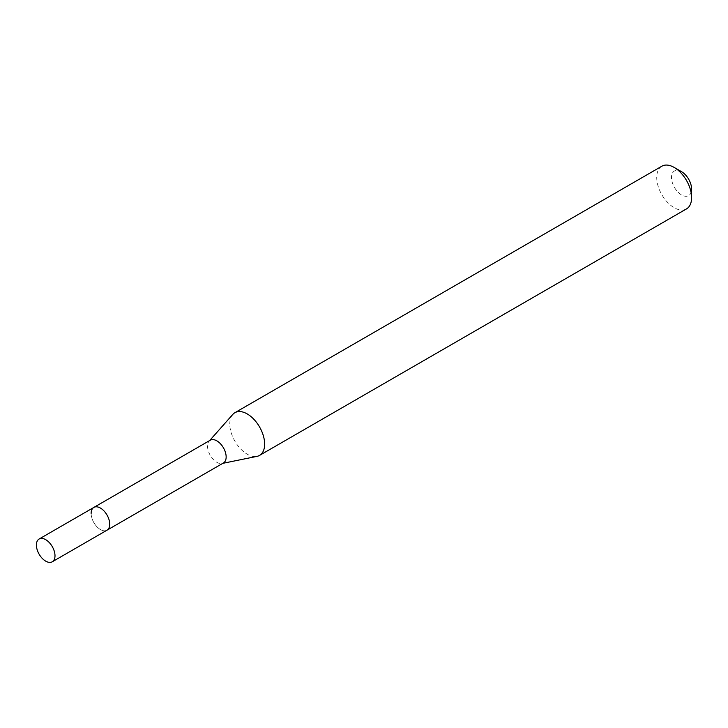 <?xml version="1.0" encoding="UTF-8"?>
<svg xmlns="http://www.w3.org/2000/svg" width="728" height="728" viewBox="0 0 728 728"><rect width="100%" height="100%" fill="white"/><g stroke="black" fill="none" stroke-linecap="round" stroke-linejoin="round"><path stroke-width="0.55" stroke-dasharray="3.64 2.73" d="M210.283 440.203A13.149 7.589 -120 0 0 209.154 441.123A13.149 7.589 -120 0 0 207.553 446.219A13.149 7.589 -120 0 0 212.494 458.549A13.149 7.589 -120 0 0 222.067 463.49A13.149 7.589 -120 0 0 223.432 462.972M232.778 414.441A24.652 14.232 -120 0 0 229.784 423.996A24.652 14.232 -120 0 0 239.039 447.119A24.652 14.232 -120 0 0 256.984 456.374M661.843 166.212A24.652 14.232 -120 0 0 656.729 177.496A24.652 14.232 -120 0 0 667.494 202.311A24.652 14.232 -120 0 0 686.495 208.909M681.545 171.69A14.214 8.208 -120 0 0 671.489 177.496A14.214 8.208 -120 0 0 681.545 194.913A14.214 8.208 -120 0 0 691.6 189.107M91.127 513.44A13.149 7.589 -120 0 0 96.87 526.672A13.149 7.589 -120 0 0 106.998 530.193A13.149 7.589 -120 0 1 96.87 526.672A13.149 7.589 -120 0 1 91.127 513.44A13.149 7.589 -120 0 1 93.848 507.416M209.154 441.123L209.655 440.558M222.067 463.49L222.804 463.336"/><path stroke-width="1.09" d="M52.27 561.788A13.149 7.589 -120 0 0 55 555.773A13.149 7.589 -120 0 0 49.258 542.542A13.149 7.589 -120 0 0 39.121 539.02A13.149 7.589 -120 0 0 36.4 545.035A13.149 7.589 -120 0 0 42.142 558.267A13.149 7.589 -120 0 0 52.27 561.788L106.998 530.193A13.149 7.589 -120 0 0 109.728 524.178A13.149 7.589 -120 0 1 106.998 530.193L223.432 462.972A13.149 7.589 -120 0 0 226.153 456.957A13.149 7.589 -120 0 0 220.411 443.725A13.149 7.589 -120 0 0 210.283 440.203L93.848 507.416A13.149 7.589 -120 0 0 91.127 513.44M93.848 507.416A13.149 7.589 -120 0 1 103.986 510.938A13.149 7.589 -120 0 1 109.728 524.178A13.149 7.589 -120 0 0 103.986 510.938A13.149 7.589 -120 0 0 93.848 507.416L39.121 539.02M222.804 463.336L256.984 456.374A24.652 14.232 -120 0 0 259.541 455.409A24.652 14.232 -120 0 0 264.646 444.126A24.652 14.232 -120 0 0 253.89 419.31A24.652 14.232 -120 0 0 234.889 412.703A24.652 14.232 -120 0 0 232.778 414.441L209.655 440.558M674.164 167.431L681.545 171.69A14.214 8.208 -120 0 1 691.6 189.107L691.6 197.625A24.652 14.232 -120 0 0 674.164 167.431A24.652 14.232 -120 0 0 661.843 166.212L234.889 412.703M259.541 455.409L686.495 208.909A24.652 14.232 -120 0 0 691.6 197.625"/></g></svg>
